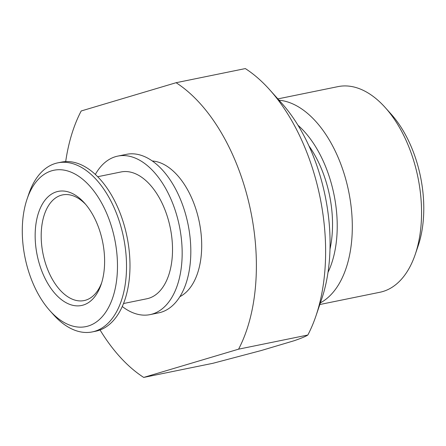 <?xml version="1.0" encoding="UTF-8"?>
<svg xmlns="http://www.w3.org/2000/svg" width="446" height="446" viewBox="0 0 446 446"><rect width="100%" height="100%" fill="white"/><g stroke="black" fill="none" stroke-linecap="round" stroke-linejoin="round"><path stroke-width="0.67" d="M65.69 161.597A161.764 92.785 78.5 0 1 81.205 110.97L176.092 82.711L245.333 68.578A161.764 92.785 78.5 0 1 269.702 89.785L281.604 103.071A140.195 80.414 78.5 0 1 321.638 299.21L315.891 316.097A161.764 92.785 78.5 0 1 307.829 335.03C305.9 336.345 301.357 338.241 294.204 340.711L261.194 350.539L212.948 363.289L143.701 377.422A161.764 92.785 78.5 0 1 100.06 329.979M269.702 89.785A161.764 92.785 78.5 0 1 315.891 316.097M176.092 82.711A161.764 92.785 78.5 0 1 238.588 349.162L307.829 335.03M152.253 160.978A70.094 40.207 78.5 0 1 199.29 222.024A70.094 40.207 78.5 0 1 179.939 296.629M238.588 349.162L143.701 377.422M308.922 145.864A86.273 49.484 78.5 0 1 330.001 249.136M95.327 174.458A80.882 46.39 78.5 0 1 117.755 156.117L126.413 154.349A80.882 46.39 78.5 0 1 188.039 224.321A80.882 46.39 78.5 0 1 158.759 312.847L150.107 314.614A80.882 46.39 78.5 0 1 122.282 306.53M117.755 156.117A80.882 46.39 78.5 0 1 179.387 226.089A80.882 46.39 78.5 0 1 150.107 314.614M97.668 176.727L120.994 171.966A64.703 37.113 78.5 0 1 170.294 227.945A64.703 37.113 78.5 0 1 146.873 298.764L123.548 303.525M27.083 199.022L28.806 193.96A86.273 49.484 78.5 0 1 57.824 162.846L61.286 162.143A86.273 49.484 78.5 0 1 127.021 236.776A86.273 49.484 78.5 0 1 95.79 331.205L92.328 331.908A86.273 49.484 78.5 0 1 53.442 314.659L49.874 310.672A79.801 45.771 78.5 0 1 25.896 261.534A79.801 45.771 78.5 0 1 27.083 199.022A79.801 45.771 78.5 0 1 90.449 186.835A79.801 45.771 78.5 0 1 112.944 297.053A79.801 45.771 78.5 0 1 49.874 310.672M57.824 162.846A86.273 49.484 78.5 0 1 123.559 237.484A86.273 49.484 78.5 0 1 92.328 331.908M37.787 257.994A58.236 33.4 78.5 0 1 45.832 199.15A58.236 33.4 78.5 0 1 84.484 203.025A58.236 33.4 78.5 0 1 101.114 284.498A58.236 33.4 78.5 0 1 68.823 304.016A58.236 33.4 78.5 0 1 37.787 257.994M101.671 282.747A53.921 30.93 78.5 0 1 84.127 300.565A53.921 30.93 78.5 0 1 43.624 256.584A53.921 30.93 78.5 0 1 62.563 194.902A53.921 30.93 78.5 0 1 85.688 204.413M277.864 98.895L337.99 86.624A104.933 60.188 78.5 0 1 385.283 107.609L391.237 114.248A94.145 53.999 78.5 0 1 418.119 245.963L415.243 254.41A104.933 60.188 78.5 0 1 379.959 292.247L319.832 304.518M385.283 107.609A104.933 60.188 78.5 0 1 415.243 254.41M279.034 100.205A104.933 60.188 78.5 0 1 348.7 191.529A104.933 60.188 78.5 0 1 320.395 302.856M297.967 125.242A94.145 53.999 78.5 0 1 328 272.4"/></g></svg>
